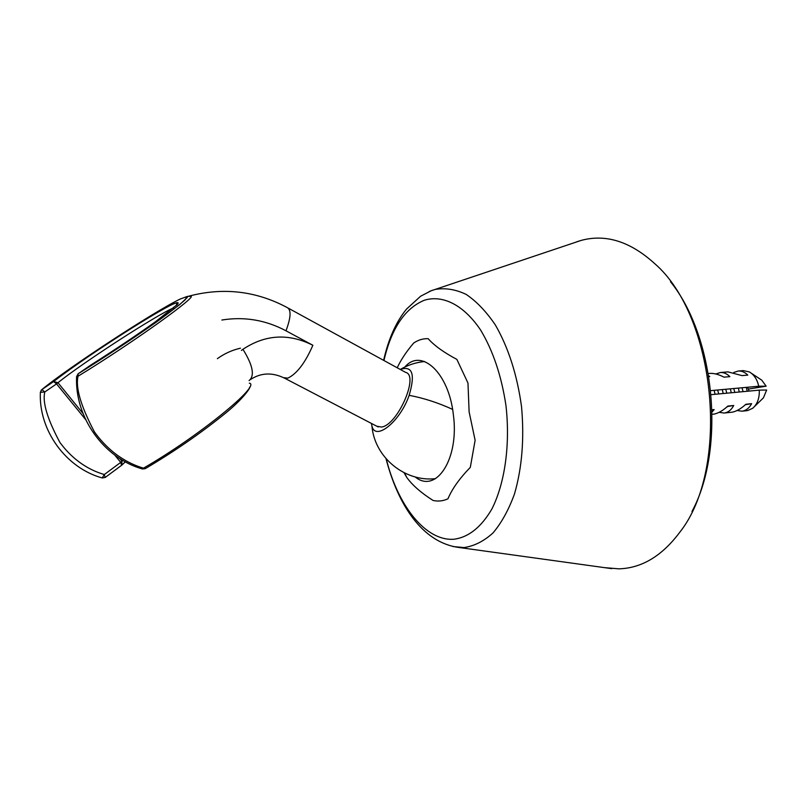 <?xml version="1.0" encoding="UTF-8"?>
<svg xmlns="http://www.w3.org/2000/svg" width="807" height="807" viewBox="0 0 807 807"><rect width="100%" height="100%" fill="white"/><g stroke="black" fill="none" stroke-linecap="round" stroke-linejoin="round"><path stroke-width="1.21" d="M604.463 567.634L618.929 568.844C641.757 568.158 662.043 555.973 679.766 532.267C730.416 468.806 716.182 316.556 654.648 263.576C630.277 241.464 605.785 233.748 581.141 240.415L576.682 241.818M691.972 511.497C725.685 449.257 715.163 336.64 670.496 281.734M742.016 387.774L743.065 391.657M733.755 388.53L734.834 392.424M725.735 389.267L726.794 393.18M717.655 390.003L718.724 393.937M714.165 390.326L715.073 394.28M722.295 389.579L723.203 393.523M730.365 388.843L731.263 392.767M728.207 406.042L725.685 407.938M738.365 388.106L739.262 392.01M746.304 387.38L747.191 391.264M404.065 472.731L406.667 477.29C412.337 485.168 421.143 492.895 433.097 500.461C438.181 501.601 443.134 501.046 447.966 498.787C452.041 488.992 459.486 478.511 470.31 467.354L475.121 440.289L469.119 411.852L467.969 383.032L456.853 359.377C443.84 352.477 434.277 345.578 428.164 338.688C423.06 338.486 418.238 339.939 413.698 343.036C406.466 351.479 400.968 359.73 397.215 367.78M404.892 366.993C421.224 347.646 448.753 372.612 453.312 414.334C459.587 458.749 436.163 494.288 415.171 476.937M400.272 369.455L400.393 369.394C412.468 365.49 415.383 374.135 409.149 395.329C400.151 421.607 375.356 441.5 371.946 426.076L371.402 423.413M41.086 390.326L41.863 389.599C67.425 368.244 154.076 311.593 180.062 299.104L186.911 296.562L185.287 299.679C179.82 304.612 170.186 312.067 156.376 322.054C131.672 339.434 105.606 356.664 78.168 373.752L76.594 376.526L78.047 376.233L78.148 373.772C105.949 356.523 137.422 335.601 160.916 318.805L179.921 304.41L187.264 297.49L187.658 296.32L189.998 296.371C201.891 293.133 133.78 342.178 78.047 376.233C75.374 387.562 80.831 406.113 94.429 431.906C112.405 456.913 133.276 465.145 143.495 468.151L145.462 468.534M185.973 297.712L187.042 297.803M121.575 465.296L120.737 462.371L121.968 461.2L121.786 465.165M122.795 460.414L121.968 461.2L119.829 458.588M83.01 413.517L57.963 382.7L53.595 381.56L56.54 383.9L57.963 382.7C83.272 362.333 156.81 314.78 173.666 307.85M105.182 477.451L104.305 474.536C94.833 471.732 76.302 464.671 59.869 442.387C47.29 418.904 42.277 402.098 44.809 391.96L56.54 383.9L85.603 419.529M102.196 477.936L104.305 474.536L120.737 462.371L114.765 455.108M40.38 392.313L44.809 391.96L41.873 389.589L53.595 381.56C80.145 360.588 151.01 314.569 172.506 304.289C177.641 302 179.275 302.05 177.399 304.441L155.095 322.023C135.758 335.803 114.261 350.198 90.596 365.198L78.037 373.853M249.323 383.174C261.619 384.909 198.26 436.758 143.495 468.151L142.476 468.978C104.224 458.356 74.637 417.623 76.594 376.526L76.584 376.677M142.476 468.978L145.26 468.655M288.27 308.143L405.598 372.37C419.408 375.225 397.609 425.107 381.54 427.054L376.778 426.217M715.859 373.994L720.308 372.521C723.738 372.289 726.925 373.671 729.861 376.647L723.98 377.151C718.785 374.458 714.145 373.207 710.059 373.379L709.928 373.389M733.795 372.451L738.183 371.038C741.633 370.806 744.831 372.168 747.786 375.114L742.006 375.608L727.985 371.886M711.138 394.653L759.276 390.134C759.569 398.123 757.39 404.156 752.749 408.241L747.615 410.581L741.936 411.187L737.104 410.521M712.167 414.284L714.346 414.041C718.623 413.093 723.122 410.44 727.843 406.072L733.714 405.487C731.445 409.785 728.418 412.286 724.625 412.972L732.383 412.165C736.67 411.227 741.169 408.594 745.85 404.267L751.62 403.682C749.33 407.949 746.283 410.43 742.46 411.116L741.936 411.187M724.091 413.043L719.188 412.316M712.056 409.785L714.155 409.563L712.117 411.953M710.745 390.638L758.751 386.23C757.188 379.411 754.061 374.64 749.36 371.926L743.338 370.605L738.183 371.038M708.738 375.82L709.757 376.536L708.869 376.607M748.735 389.024L766.136 386.17L758.751 386.23M751.519 373.359L761.768 380.158L766.136 386.17M759.276 390.134L766.65 390.023L763.422 397.851L754.606 406.435M745.355 404.711L751.62 403.682M727.319 406.536L733.714 405.487M712.067 409.906L714.155 409.563M386.291 458.991C397.881 505.848 425.773 541.376 453.948 539.237C468.544 537.321 481.194 527.243 491.887 509.005C504.92 483.181 510.387 444.465 505.959 405.568C501.52 376.001 493.087 350.843 480.649 330.093C463.743 304.915 442.811 294.585 424.371 300.234C404.912 308.274 391.435 328.368 383.95 360.517M431.715 290.54L429.163 291.579M452.999 546.551L464.065 547.57C474.264 546.057 483.918 541.184 493.006 532.943C501.55 522.815 508.713 509.802 514.503 493.924C522.058 467.667 524.399 438.594 521.534 406.688C517.186 375.033 508.481 347.817 495.407 325.039C486.328 311.633 476.584 301.425 466.164 294.404C455.622 289.37 445.293 287.716 435.165 289.441L432.159 290.379M452.586 409.381C438.151 402.754 423.675 398.073 409.149 395.329M122.371 464.539L125.307 461.836M105.243 477.431L102.287 477.956C66.194 468.181 38.443 430.424 40.38 392.172L41.873 389.589L53.645 381.54C70.229 368.476 105.677 344.357 134.92 326.109C152.241 315.386 164.678 308.163 172.264 304.441L176.622 302.696L176.511 305.318M217.376 358.661C224.437 353.587 232.123 350.097 240.436 348.2M283.59 377.666L287.796 378.15C296.805 373.883 305.167 362.928 312.864 345.275L285.991 330.799C290.994 317.423 291.367 309.666 287.121 307.517C256.122 290.974 223.468 287.161 189.171 296.068M221.854 320.026C244.289 316.405 265.664 319.996 285.991 330.799M241.414 350.409L242.937 349.3C265.311 334.441 288.624 333.099 312.864 345.275M242.937 349.3C252.894 365.339 254.941 375.759 249.081 380.571M581.141 240.415L431.15 290.772L420.608 296.23L406.546 309.061C396.096 321.832 388.449 338.92 383.628 360.346M386.008 458.669C398.053 504.91 422.323 542.798 459.294 547.529L611.827 568.653M749.098 391.092L747.544 387.259M404.63 473.003L406.667 477.29M424.593 361.536C415.958 362.373 407.898 364.996 400.393 369.394M371.946 426.076C374.509 457.297 404.811 482.183 435.538 478.652M145.452 468.544C173.283 452.091 198.865 434.539 222.177 415.877C243.502 399.233 251.27 386.543 249.545 387.279M125.347 461.856L122.24 464.731M121.635 465.276L105.354 477.351M378.211 426.964L284.8 378.291C272.514 372.188 261.065 372.602 250.463 379.542M708.354 373.52L710.059 373.379M720.308 372.521L728.116 371.876"/></g></svg>
